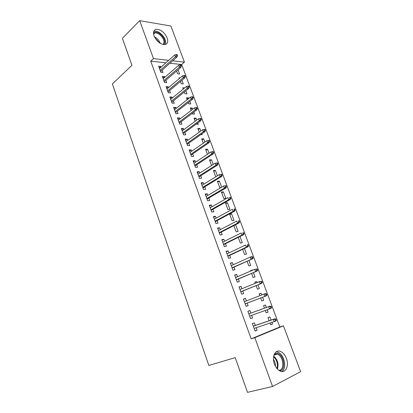 <?xml version="1.0" encoding="UTF-8"?>
<svg xmlns="http://www.w3.org/2000/svg" width="413" height="413" viewBox="0 0 413 413"><rect width="100%" height="100%" fill="white"/><g stroke="black" fill="none" stroke-linecap="round" stroke-linejoin="round"><path stroke-width="0.62" d="M274.469 364.147C271.604 356.847 275.218 349.248 280.303 351.355C282.915 352.403 284.944 354.741 286.385 358.376C289.286 365.562 285.75 373.486 280.427 371.184C277.861 370.084 275.874 367.74 274.469 364.147M154.059 35.921C152.903 32.255 153.6 30.056 156.15 29.318C160.729 29.364 164.4 32.224 167.167 37.903C168.365 41.636 167.632 43.855 164.968 44.573C160.43 44.454 156.795 41.574 154.059 35.921M165.907 62.812L150.73 61.155L251.156 338.83L279.808 327.003L181.668 64.531L184.441 62.136L172.67 60.799M279.808 327.003L283.432 325.831L300.633 371.654L272.559 386.48L254.826 337.658L283.432 325.831M272.559 386.48L247.495 392.35L235.229 357.632L208.833 365.469L112.367 83.927L131.953 65.342L122.408 38.332L139.692 20.65L170.884 26.024L184.441 62.136M263.571 305.703L265.456 305.011L263.561 305.687L264.49 308.186M265.456 305.011L266.38 307.499M267.226 309.771L268.099 312.12L266.209 312.822L265.332 310.447M247.893 311.294L249.901 310.555L247.888 311.278L250.572 318.655L252.58 317.907L251.646 315.341M249.901 310.555L250.836 313.126M254.909 282.337L256.752 281.583L254.842 282.167L255.26 283.297M256.752 281.583L257.108 282.544M257.975 284.887L259.349 288.568L257.444 289.177L256.127 285.631M239.106 287.164L241.063 286.354L239.034 286.973L241.672 294.216L243.696 293.571L242.767 291.02M241.063 286.354L241.93 288.728M248.905 260.474L250.748 265.43L248.827 265.946L247.098 261.284M230.475 263.463L232.39 262.585L230.346 263.107L232.932 270.221L234.976 269.674L234.052 267.144M232.39 262.585L233.185 264.769M239.999 236.504L242.297 242.689L240.361 243.118L238.234 237.382M221.993 240.18L223.867 239.241L221.807 239.664L224.352 246.654L226.407 246.2L225.493 243.691M223.867 239.241L224.595 241.238M231.528 213.712L229.576 214.027L232.044 220.681L233.99 220.341L231.528 213.712L229.804 214.641M213.666 217.31L215.493 216.304L213.423 216.639L215.922 223.505L217.992 223.144L217.083 220.656M215.493 216.304L216.159 218.126M223.407 191.854L221.44 192.086L223.867 198.627L225.828 198.369L223.407 191.854L221.719 192.84M205.483 194.838L207.269 193.769L205.184 194.017L207.641 200.759L209.721 200.486L208.818 198.023M207.269 193.769L207.873 195.421M213.769 171.4L215.421 170.362L213.444 170.517L215.772 176.795M215.421 170.362L217.429 175.768M197.44 172.753L199.185 171.622L197.089 171.787L199.5 178.416L201.596 178.225L200.703 175.778M199.185 171.622L199.727 173.109M205.953 150.322L207.569 149.227L205.576 149.305L207.424 154.281M207.569 149.227L209.04 153.202M189.531 151.044L191.24 149.857L189.133 149.94L191.503 156.455L193.609 156.346L192.721 153.92M191.24 149.857L191.725 151.184M198.266 129.589L199.846 128.448L197.842 128.448L199.221 132.165M199.846 128.448L200.806 131.029M201.854 133.853L202.148 134.643L200.713 134.664M181.761 129.703L183.429 128.464L181.312 128.464L183.64 134.87L185.757 134.844L184.879 132.439M183.429 128.464L183.857 129.636M190.703 109.192L192.246 108.005L190.238 107.932L191.162 110.431M192.246 108.005L192.706 109.244M193.78 112.129L194.513 114.102L192.504 114.055L192.231 113.312M174.121 108.722L175.752 107.426L173.625 107.354L175.917 113.652L178.044 113.704L177.172 111.314M175.752 107.426L176.124 108.454M184.688 87.886L182.752 87.752L183.243 89.069M185.85 90.783L187.001 93.89L184.988 93.772L184.332 92.011M166.609 88.093L168.205 86.745L166.062 86.596L168.318 92.791L170.455 92.915L169.588 90.545M168.205 86.745L168.525 87.628M178.049 69.802L179.614 74.01L177.59 73.824L176.568 71.077M159.217 67.804L160.781 66.405L158.633 66.188L160.848 72.275L162.99 72.471L162.133 70.122M160.781 66.405L161.049 67.149M181.668 64.531L169.903 63.246M162.898 77.907L164.477 76.534L162.33 76.348L164.565 82.486L166.707 82.652L165.845 80.292M164.477 76.534L164.772 77.345M180.109 77.876L179.056 77.789L179.335 78.527M181.932 80.246L183.295 83.911L181.271 83.756L180.435 81.5M170.347 98.366L171.963 97.045L169.826 96.931L172.102 103.173L174.234 103.265L173.362 100.886M171.963 97.045L172.309 97.995M186.965 99.12L188.493 97.907L186.48 97.804L187.182 99.703M188.493 97.907L188.715 98.495M189.799 101.412L190.744 103.957L188.731 103.869L188.266 102.615M177.926 119.171L179.572 117.901L177.451 117.865L179.763 124.215L181.885 124.225L181.008 121.83M179.572 117.901L179.975 119.001M194.466 119.347L196.03 118.185L194.022 118.149L195.173 121.252M196.03 118.185L196.738 120.09M197.801 122.945L198.312 124.328L196.232 124.096M185.633 140.327L187.316 139.114L185.205 139.155L187.559 145.613L189.665 145.552L188.787 143.135M187.316 139.114L187.776 140.363M202.091 139.909L203.692 138.794L201.694 138.835L203.304 143.172M203.692 138.794L204.905 142.067M205.942 144.855L205.653 145.056M193.47 161.85L195.194 160.693L193.093 160.817L195.483 167.389L197.584 167.239L196.696 164.802M195.194 160.693L195.71 162.102M209.845 160.817L211.477 159.754L209.494 159.867L211.58 165.489M211.477 159.754L213.216 164.436M201.441 183.749L203.206 182.649L201.116 182.851L203.552 189.541L205.638 189.309L204.745 186.852M203.206 182.649L203.779 184.219M217.728 182.076L219.396 181.064L217.424 181.255L219.83 187.745L220.991 187.616M219.396 181.064L221.678 187.208M209.556 206.025L211.363 204.987L209.283 205.276L211.761 212.081L213.836 211.766L212.932 209.288M211.363 204.987L211.998 206.722M227.449 202.737L225.493 203.01L227.935 209.608L229.891 209.308L227.449 202.737L225.746 203.697M217.811 228.699L219.659 227.723L217.594 228.1L220.119 235.028L222.179 234.62L221.27 232.121M219.659 227.723L220.361 229.633M233.897 225.684L235.307 224.842M235.642 224.78L238.125 231.466L236.184 231.853L233.861 225.591M226.216 251.77L228.11 250.861L226.056 251.331L228.621 258.383L230.671 257.882L229.752 255.363M228.11 250.861L228.869 252.952M244.434 248.435L246.504 254.01L244.579 254.48L242.648 249.276M234.77 275.259L236.706 274.418L234.672 274.986L237.284 282.167L239.318 281.568L238.389 279.028M236.706 274.418L237.537 276.695M250.629 270.809L252.457 270.025L250.536 270.561L250.712 271.026M253.422 272.626L255.028 276.947L253.117 277.51L251.594 273.401M243.479 299.172L245.461 298.403L243.438 299.069L246.102 306.379L248.12 305.682L247.186 303.121M245.461 298.403L246.365 300.87M259.219 293.968L261.083 293.245L259.183 293.875L259.854 295.682M261.083 293.245L261.723 294.965M262.575 297.267L263.7 300.292L261.806 300.948L260.706 297.98M255.327 325.429L254.377 322.827L252.374 323.596L255.084 331.04L257.082 330.24L256.168 327.731M271.062 320.09L269.865 316.879L267.98 317.602L269.147 320.741M271.935 322.45L272.534 324.05L270.654 324.804L270.019 323.09M251.156 338.83L254.826 337.658M150.73 61.155L153.481 58.615L139.692 20.65M168.669 60.344L153.481 58.615M250.562 318.619L252.58 317.907M266.199 312.791L268.099 312.12M255.038 330.916L257.082 330.24M270.608 324.69L272.534 324.05M160.569 71.511L177.032 56.937L175.484 56.751L160.151 70.365M176.63 55.528L177.492 55.636L177.105 54.599L176.243 54.49L176.63 55.528L175.484 56.751L174.787 54.883L159.49 68.543M177.032 56.937L177.492 55.636M176.243 54.49L174.787 54.883M164.266 81.655L180.915 67.34L179.371 67.18L163.863 80.55M180.522 65.961L181.379 66.054L180.992 65.006L180.13 64.913L180.522 65.961L179.371 67.18L178.669 65.295L163.192 78.713M180.915 67.34L181.379 66.054M180.13 64.913L178.669 65.295M167.988 91.882L184.828 77.83L183.289 77.696L167.606 90.824M184.451 76.488L185.308 76.56L184.91 75.507L184.053 75.429L184.451 76.488L183.289 77.696L182.582 75.796L166.929 88.971M184.828 77.83L185.308 76.56M184.053 75.429L182.582 75.796M153.486 32.875C154.942 31.672 156.955 31.873 159.521 33.474C164.384 37.537 165.861 41.254 163.966 44.619M163.212 44.527C165.024 41.424 163.662 37.975 159.134 34.181C157.554 33.159 156.129 32.751 154.86 32.968L153.517 33.665M165.453 44.459C166.382 40.422 164.441 36.504 159.63 32.704C157.663 31.424 155.887 30.923 154.307 31.192L153.76 31.347M274.676 353.533L277.748 353.425C284.387 355.314 286.157 370.75 279.622 370.812M278.785 370.28C285.042 370.631 283.581 355.975 277.293 354.178L274.247 354.395M281.79 371.514C287.355 368.535 284.227 354.039 277.732 352.175L276.147 351.871M273.489 359.511C274.944 361.52 275.585 363.76 275.404 366.228M171.746 102.197L188.777 88.413L187.239 88.305L171.374 101.185M188.411 87.102L189.268 87.164L188.87 86.1L188.013 86.038L188.411 87.102L187.239 88.305L186.526 86.389L170.693 99.311M188.777 88.413L189.268 87.164M188.013 86.038L186.526 86.389M175.535 112.599L192.763 99.084L191.229 99.006L175.179 111.634M192.406 97.809L193.258 97.855L192.861 96.781L192.009 96.735L192.406 97.809L191.229 99.006L190.507 97.076L174.493 109.744M192.763 99.084L193.258 97.855M192.009 96.735L190.507 97.076M179.356 123.089L196.779 109.853L195.251 109.806L179.02 122.171M196.438 108.614L197.29 108.64L196.887 107.556L196.036 107.53L196.438 108.614L195.251 109.806L194.523 107.855L178.323 120.266M196.779 109.853L197.29 108.64M196.036 107.53L194.523 107.855M183.207 133.667L200.832 120.715L199.309 120.694L182.887 132.795M200.506 119.507L201.353 119.522L200.945 118.428L200.099 118.412L200.506 119.507L199.309 120.694L198.576 118.727L182.19 130.875M200.832 120.715L201.353 119.522M200.099 118.412L198.576 118.727M187.089 144.338L204.92 131.675L203.403 131.685L186.79 143.512M204.611 130.503L205.457 130.498L205.044 129.398L204.198 129.398L204.611 130.503L203.403 131.685L202.659 129.697L186.087 141.576M204.92 131.675L205.457 130.498M204.198 129.398L202.659 129.697M191.007 155.097L209.045 142.728L207.532 142.769L190.729 154.323M208.751 141.592L209.592 141.571L209.174 140.461L208.333 140.482L208.751 141.592L207.532 142.769L206.784 140.766L190.016 152.371M209.045 142.728L209.592 141.571M208.333 140.482L206.784 140.766M194.962 165.949L213.211 153.879L211.699 153.951L194.699 165.226M212.927 152.784L213.764 152.748L213.345 151.623L212.504 151.659L212.927 152.784L211.699 153.951L210.945 151.932L193.981 163.254M213.211 153.879L213.764 152.748M212.504 151.659L210.945 151.932M198.947 176.898L217.408 165.133L215.901 165.236L198.705 176.222M217.14 164.075L217.976 164.018L217.553 162.887L216.717 162.939L217.14 164.075L215.901 165.236L215.142 163.197L197.982 174.234M217.408 165.133L217.976 164.018M216.717 162.939L215.142 163.197M202.969 187.941L221.647 176.485L220.144 176.619L202.742 187.316M221.389 175.468L222.225 175.396L221.796 174.25L220.965 174.322L221.389 175.468L220.144 176.619L219.375 174.565L202.014 185.313M221.647 176.485L222.225 175.396M220.965 174.322L219.375 174.565M207.027 199.076L225.921 187.941L224.424 188.111L206.82 198.508M225.679 186.96L226.515 186.872L226.081 185.716L225.25 185.809L225.679 186.96L224.424 188.111L223.65 186.036L206.082 196.485M225.921 187.941L226.515 186.872M225.25 185.809L223.65 186.036M211.12 210.315L230.232 199.5L228.74 199.701L210.929 209.799M230.01 198.56L230.841 198.452L230.402 197.29L229.576 197.399L230.01 198.56L228.74 199.701L227.961 197.61L210.186 207.76M229.576 197.399L230.402 197.29M230.232 199.5L230.841 198.452M215.245 221.652L234.584 211.167L233.097 211.399L215.08 221.187M234.377 210.269L235.204 210.14L234.765 208.968L233.939 209.092L234.377 210.269L233.097 211.399L232.312 209.288L214.326 219.127M233.939 209.092L234.765 208.968M234.584 211.167L235.204 210.14M219.411 233.087L238.977 222.937L237.496 223.206L219.262 232.679M238.786 222.08L239.612 221.931L239.168 220.749L238.342 220.893L238.786 222.08L237.496 223.206L236.701 221.074L218.508 230.604M238.342 220.893L239.168 220.749M238.977 222.937L239.612 221.931M223.614 244.62L243.412 234.816L241.935 235.121L223.485 244.274M243.236 234.001L244.057 233.835L243.608 232.643L242.792 232.808L243.236 234.001L241.935 235.121L241.135 232.968L222.721 242.178M242.792 232.808L243.608 232.643M243.412 234.816L244.057 233.835M227.852 256.261L247.883 246.804L246.416 247.144L227.744 255.967M247.728 246.034L248.543 245.849L248.094 244.641L247.279 244.826L247.728 246.034L246.416 247.144L245.606 244.971L226.974 253.856M247.279 244.826L248.094 244.641M247.883 246.804L248.543 245.849M232.127 268.006L252.4 258.905L232.044 267.774M252.26 258.182L253.071 257.97L252.617 256.757L251.806 256.958L252.26 258.182L250.939 259.281L250.123 257.087L231.265 265.642M251.806 256.958L250.123 257.087L251.584 256.721L252.617 256.757M252.4 258.905L253.071 257.97M236.442 279.854L256.958 271.119L236.381 279.684M256.834 270.438L257.645 270.21L257.185 268.982L256.375 269.209L256.834 270.438L255.502 271.532L254.676 269.317L235.596 277.531M256.375 269.209L254.676 269.317L257.185 268.982M256.958 271.119L257.645 270.21M240.8 291.81L261.558 283.442L240.758 291.697M261.455 282.812L262.255 282.559L261.796 281.32L260.99 281.568L261.455 282.812L260.107 283.896L259.276 281.661L239.963 289.528M260.99 281.568L259.276 281.661L261.796 281.32M261.558 283.442L262.255 282.559M245.193 303.875L266.199 295.889L245.172 303.829M266.111 295.3L266.917 295.032L266.447 293.777L265.647 294.046L266.111 295.3L264.759 296.374L263.917 294.118L244.372 301.635M265.647 294.046L263.917 294.118L265.363 293.638L266.447 293.777M266.199 295.889L266.917 295.032M271.615 307.618L271.145 306.353L270.345 306.642L270.82 307.907L271.615 307.618L270.887 308.449L249.628 316.064M270.04 306.178L248.822 313.854L270.04 306.178L271.145 306.353M270.82 307.907L269.452 308.976L268.605 306.699L270.345 306.642M276.364 320.323L275.884 319.048L275.094 319.357L275.569 320.638L276.364 320.323L275.621 321.128L254.129 328.418M275.569 320.638L274.191 321.696L273.334 319.394L274.764 318.836L253.293 326.12M275.094 319.357L273.334 319.394L253.314 326.182M275.884 319.048L274.764 318.836M154.421 36.793L155.68 37.49C157.895 39.023 159.428 40.98 160.285 43.36M159.48 42.838L154.86 37.671M273.711 356.145C277.65 359.677 278.878 363.972 277.386 369.031M276.947 368.535C278.099 363.982 276.984 360.064 273.597 356.78M153.59 34.202L154.86 32.968M273.979 355.113L277.288 354.178"/></g></svg>
